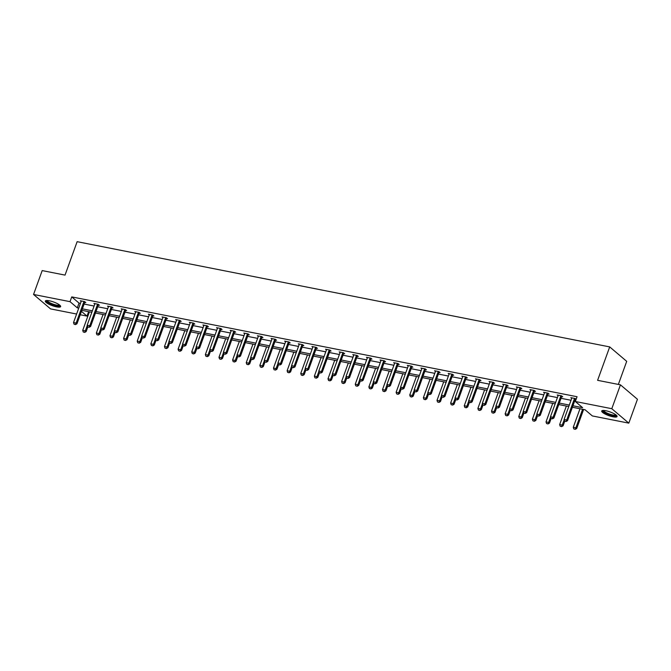 <?xml version="1.0" encoding="UTF-8"?>
<svg xmlns="http://www.w3.org/2000/svg" width="671" height="671" viewBox="0 0 671 671"><rect width="100%" height="100%" fill="white"/><g stroke="black" fill="none" stroke-linecap="round" stroke-linejoin="round"><path stroke-width="1.01" d="M49.386 300.793A8.161 1.946 19.9 0 1 57.228 303.552A8.161 1.946 19.9 0 1 60.642 306.605A8.161 1.946 19.9 0 1 56.557 306.873A8.161 1.946 19.9 0 1 48.715 304.106A8.161 1.946 19.9 0 1 45.301 301.053A8.161 1.946 19.9 0 1 49.386 300.793M605.804 410.727A8.161 1.946 19.9 0 1 613.646 413.487A8.161 1.946 19.9 0 1 617.06 416.54A8.161 1.946 19.9 0 1 612.975 416.808A8.161 1.946 19.9 0 1 605.125 414.049A8.161 1.946 19.9 0 1 601.719 410.988A8.161 1.946 19.9 0 1 605.804 410.727M618.352 384.424L626.706 361.342L609.704 346.907L77.131 241.677L65.037 275.102L42.189 270.589L33.55 294.46L70.019 301.665L77.299 307.846L78.75 308.132M609.704 346.907L597.601 380.323L620.449 384.835L637.45 399.27L628.811 423.141L592.342 415.936L585.053 409.755L572.397 407.255M88.622 311.671L87.02 316.1L80.243 314.758M76.611 314.036L50.551 308.895L33.55 294.46M620.449 384.835L611.801 408.706L628.811 423.141M98.419 305.079L99.417 305.271L98.268 304.298L93.906 303.435L94.779 304.181M125.678 310.463L126.668 310.656L125.519 309.683L121.157 308.819L122.03 309.566M152.929 315.848L153.927 316.041L152.778 315.068L148.408 314.204L149.281 314.951M180.18 321.233L181.178 321.426L180.029 320.453L175.659 319.589L176.54 320.335M207.431 326.618L208.429 326.811L207.28 325.838L202.919 324.974L203.791 325.72M234.691 332.002L235.68 332.195L234.531 331.222L230.17 330.358L231.042 331.105M261.942 337.387L262.94 337.58L261.791 336.607L257.421 335.743L258.293 336.49M289.193 342.772L290.191 342.965L289.042 341.992L284.672 341.128L285.552 341.875M316.444 348.157L317.442 348.35L316.293 347.377L311.931 346.513L312.803 347.259M343.703 353.542L344.693 353.734L343.544 352.761L339.182 351.898L340.054 352.644M370.954 358.926L371.952 359.119L370.803 358.146L366.433 357.282L367.305 358.029M398.205 364.311L399.203 364.504L398.054 363.531L393.684 362.667L394.565 363.414M425.456 369.696L426.454 369.889L425.305 368.916L420.935 368.052L421.816 368.79M452.715 375.081L453.705 375.274L452.556 374.301L448.194 373.437L449.067 374.175M479.966 380.465L480.964 380.658L479.815 379.685L475.445 378.821L476.318 379.56M507.217 385.85L508.215 386.043L507.066 385.07L502.696 384.206L503.577 384.944M534.468 391.227L535.466 391.428L534.317 390.455L529.947 389.591L530.828 390.329M561.728 396.611L562.717 396.813L561.568 395.84L557.207 394.976L558.079 395.714M572.933 405.77L582.621 407.683L575.332 401.501L577.06 396.729L71.747 296.892L79.027 303.074L80.478 303.359M84.11 304.072L94.099 306.051M97.731 306.764L107.729 308.744M111.361 309.457L121.359 311.436M124.982 312.149L134.98 314.129M138.612 314.842L148.61 316.821M152.242 317.534L162.239 319.513M165.863 320.226L175.861 322.206M179.493 322.919L189.49 324.898M193.122 325.611L203.112 327.591M206.743 328.304L216.741 330.283M220.373 330.996L230.371 332.975M233.994 333.688L243.992 335.668M247.624 336.381L257.622 338.36M261.254 339.073L271.252 341.053M274.875 341.765L284.873 343.745M288.505 344.458L298.503 346.437M302.135 347.15L312.124 349.13M315.756 349.843L325.754 351.822M329.386 352.535L339.383 354.514M343.007 355.227L353.005 357.207M356.637 357.92L366.634 359.899M370.266 360.612L380.256 362.592M383.887 363.305L393.885 365.284M397.517 365.997L407.515 367.976M411.138 368.689L421.136 370.669M424.768 371.382L434.766 373.361M438.398 374.074L448.396 376.045M452.019 376.767L462.017 378.738M465.649 379.459L475.647 381.43M479.279 382.151L489.268 384.122M492.9 384.844L502.898 386.815M506.53 387.536L516.527 389.507M520.151 390.228L530.149 392.2M533.78 392.921L543.778 394.892M547.41 395.613L557.408 397.584M561.031 398.306L571.029 400.277M574.661 400.998L575.458 401.157M576.129 399.32L575.198 398.532L570.828 397.668L571.709 398.406M576.079 399.455L575.349 399.304M548.098 393.919L549.096 394.12L547.947 393.147L543.577 392.283L544.449 393.021M520.847 388.543L521.845 388.735L520.696 387.763L516.326 386.899L517.198 387.637M493.588 383.158L494.586 383.351L493.437 382.378L489.075 381.514L489.947 382.252M466.337 377.773L467.335 377.966L466.186 376.993L461.816 376.129L462.696 376.867M439.086 372.388L440.084 372.581L438.935 371.608L434.565 370.744L435.437 371.482M411.835 367.003L412.833 367.196L411.684 366.223L407.314 365.36L408.186 366.106M384.575 361.619L385.573 361.812L384.424 360.839L380.063 359.975L380.935 360.721M357.324 356.234L358.322 356.427L357.173 355.454L352.803 354.59L353.684 355.336M330.073 350.849L331.071 351.042L329.922 350.069L325.552 349.205L326.425 349.952M302.822 345.464L303.82 345.657L302.671 344.684L298.301 343.82L299.174 344.567M275.563 340.08L276.561 340.272L275.412 339.3L271.05 338.436L271.923 339.182M248.312 334.695L249.31 334.888L248.161 333.915L243.791 333.051L244.672 333.797M221.061 329.31L222.059 329.503L220.91 328.53L216.54 327.666L217.421 328.413M193.81 323.925L194.808 324.118L193.659 323.145L189.289 322.281L190.161 323.028M166.551 318.54L167.549 318.733L166.4 317.76L162.038 316.897L162.91 317.643M139.3 313.156L140.298 313.349L139.149 312.376L134.779 311.512L135.659 312.258M112.049 307.771L113.047 307.964L111.898 306.991L107.528 306.127L108.408 306.873M84.798 302.386L85.796 302.579L84.647 301.606L80.277 300.742L81.149 301.489M71.747 296.892L70.019 301.665M575.332 401.501L611.801 408.706M81.459 311.378L87.02 316.1M568.765 406.534L558.767 404.563M555.143 403.841L545.146 401.87M541.514 401.149L531.516 399.178M527.884 398.457L517.895 396.486M514.263 395.764L504.265 393.793M500.633 393.072L490.635 391.101M487.012 390.379L477.014 388.408M473.382 387.687L463.384 385.716M459.752 384.995L449.755 383.024M446.131 382.302L436.133 380.331M432.501 379.61L422.504 377.639M418.872 376.917L408.882 374.946M405.25 374.225L395.253 372.254M391.621 371.533L381.623 369.562M377.999 368.84L368.002 366.869M364.37 366.148L354.372 364.177M350.74 363.456L340.742 361.484M337.119 360.763L327.121 358.792M323.489 358.071L313.491 356.1M309.859 355.378L299.87 353.407M296.238 352.686L286.24 350.715M282.608 349.994L272.611 348.023M268.987 347.301L258.989 345.33M255.357 344.609L245.36 342.638M241.728 341.916L231.73 339.945M228.106 339.224L218.109 337.253M214.477 336.532L204.479 334.561M200.847 333.839L190.858 331.868M187.226 331.147L177.228 329.176M173.596 328.454L163.598 326.483M159.975 325.762L149.977 323.791M146.345 323.07L136.347 321.099M132.715 320.377L122.718 318.406M119.094 317.685L109.096 315.714M105.464 314.993L95.467 313.022M91.835 312.3L81.845 310.329M82.374 308.853L92.372 310.824M96.003 311.537L106.001 313.516M109.633 314.229L119.631 316.209M123.254 316.922L133.252 318.901M136.884 319.614L146.882 321.594M150.514 322.306L160.503 324.286M164.135 324.999L174.133 326.978M177.765 327.691L187.763 329.671M191.386 330.384L201.384 332.363M205.016 333.076L215.014 335.055M218.645 335.768L228.643 337.748M232.267 338.461L242.265 340.44M245.896 341.153L255.894 343.133M259.526 343.846L269.516 345.825M273.147 346.538L283.145 348.517M286.777 349.23L296.775 351.21M300.398 351.923L310.396 353.902M314.028 354.615L324.026 356.595M327.658 357.308L337.656 359.287M341.279 360L351.277 361.979M354.909 362.692L364.907 364.672M368.538 365.385L378.528 367.364M382.16 368.077L392.158 370.056M395.789 370.769L405.787 372.749M409.411 373.462L419.409 375.441M423.04 376.154L433.038 378.134M436.67 378.847L446.668 380.826M450.291 381.539L460.289 383.518M463.921 384.231L473.919 386.211M477.551 386.924L487.54 388.903M491.172 389.616L501.17 391.596M504.802 392.309L514.8 394.288M518.423 395.001L528.421 396.98M532.053 397.693L542.051 399.673M545.682 400.386L555.68 402.365M559.304 403.078L569.302 405.058M79.027 303.074L77.299 307.846M564.63 421.145L566.081 421.514L564.63 421.145L564.085 419.476L571.684 398.473A1.048 0.856 -49.7 0 0 571.751 398.171L571.767 397.853M574.653 398.423L574.451 398.708A1.048 0.856 -49.7 0 0 574.309 398.993L566.701 419.996L567.532 420.7L566.081 421.514M575.634 398.901L575.282 399.413A1.048 0.856 -49.7 0 0 575.131 399.69L567.532 420.7M564.085 419.476L566.701 419.996L565.938 421.405M579.979 408.748L573.277 427.284L575.894 427.796L582.604 409.268M575.131 429.205L573.822 428.945L575.273 429.323L575.894 427.796L576.725 428.501L583.611 409.469M573.277 427.284L573.822 428.945M575.273 429.323L576.725 428.501M551.008 418.452L552.451 418.821L551.008 418.452L550.455 416.783L558.062 395.781A1.048 0.856 -49.7 0 0 558.121 395.479L558.146 395.16M561.023 395.731L560.822 396.016A1.048 0.856 -49.7 0 0 560.679 396.301L553.072 417.303L553.902 418.008L552.451 418.821M562.004 396.209L561.652 396.72A1.048 0.856 -49.7 0 0 561.51 396.997L553.902 418.008M550.455 416.783L553.072 417.303L552.317 418.712M537.379 415.76L538.83 416.129L537.379 415.76L536.825 414.091L544.433 393.089A1.048 0.856 -49.7 0 0 544.5 392.787L544.517 392.468M547.402 393.038L547.201 393.323A1.048 0.856 -49.7 0 0 547.05 393.609L539.45 414.611L540.272 415.315L538.83 416.129M548.383 393.516L548.022 394.028A1.048 0.856 -49.7 0 0 547.88 394.305L540.272 415.315M536.825 414.091L539.45 414.611L538.687 416.02M566.358 406.056L559.648 424.592L562.264 425.104L564.185 419.803M561.51 426.513L560.201 426.253L561.644 426.63L562.264 425.104L563.095 425.808L564.747 421.237M559.648 424.592L560.201 426.253M561.644 426.63L563.095 425.808M552.728 403.363L546.018 421.9L548.643 422.411L550.564 417.11M547.88 423.82L546.571 423.56L548.022 423.938L548.643 422.411L549.465 423.116L551.117 418.545M546.018 421.9L546.571 423.56M548.022 423.938L549.465 423.116M616.322 415.223A7.062 1.686 19.9 0 1 612.942 415.668A7.062 1.686 19.9 0 1 606.106 413.311A7.062 1.686 19.9 0 1 603.128 410.442M603.665 410.442A6.534 1.56 -160.1 0 0 606.542 412.808A6.534 1.56 -160.1 0 0 615.911 414.879M602.063 410.652A8.102 1.938 -160.1 0 0 605.586 413.353A8.102 1.938 -160.1 0 0 617.01 416.062M59.912 305.288A7.062 1.686 19.9 0 1 56.523 305.733A7.062 1.686 19.9 0 1 49.696 303.376A7.062 1.686 19.9 0 1 46.71 300.507M47.255 300.507A6.534 1.56 -160.1 0 0 50.132 302.873A6.534 1.56 -160.1 0 0 59.493 304.944M45.645 300.717A8.102 1.938 -160.1 0 0 49.168 303.418A8.102 1.938 -160.1 0 0 60.591 306.127M523.749 413.068L525.2 413.445L523.749 413.068L523.204 411.398L530.803 390.396A1.048 0.856 -49.7 0 0 530.87 390.094L530.895 389.776M533.772 390.346L533.571 390.631A1.048 0.856 -49.7 0 0 533.428 390.916L525.821 411.919L526.651 412.623L525.2 413.445M534.753 390.824L534.401 391.336A1.048 0.856 -49.7 0 0 534.25 391.612L526.651 412.623M523.204 411.398L525.821 411.919L525.066 413.328M539.098 400.671L532.397 419.207L535.013 419.719L536.934 414.418M534.25 421.128L532.942 420.868L534.393 421.245L535.013 419.719L535.844 420.423L537.496 415.852M532.397 419.207L532.942 420.868M534.393 421.245L535.844 420.423M510.128 410.375L511.57 410.753L510.128 410.375L509.574 408.706L517.182 387.704A1.048 0.856 -49.7 0 0 517.24 387.402L517.266 387.083M520.142 387.653L519.95 387.939A1.048 0.856 -49.7 0 0 519.799 388.224L512.199 409.226L513.021 409.931L511.57 410.753M521.124 388.132L520.771 388.643A1.048 0.856 -49.7 0 0 520.629 388.92L513.021 409.931M509.574 408.706L512.199 409.226L511.436 410.635M525.477 397.978L518.767 416.515L521.384 417.026L523.305 411.726M520.629 418.436L519.32 418.176L520.763 418.553L521.384 417.026L522.214 417.731L523.866 413.16M518.767 416.515L519.32 418.176M520.763 418.553L522.214 417.731M496.498 407.683L497.949 408.06L496.498 407.683L495.953 406.014L503.552 385.011A1.048 0.856 -49.7 0 0 503.619 384.709L503.636 384.391M506.521 384.961L506.32 385.246A1.048 0.856 -49.7 0 0 506.177 385.531L498.57 406.534L499.4 407.238L497.949 408.06M507.502 385.439L507.15 385.951A1.048 0.856 -49.7 0 0 506.999 386.228L499.4 407.238M495.953 406.014L498.57 406.534L497.807 407.943M511.847 395.286L505.137 413.822L507.762 414.334L509.683 409.033M506.999 415.743L505.691 415.483L507.142 415.861L507.762 414.334L508.584 415.039L510.245 410.467M505.137 413.822L505.691 415.483M507.142 415.861L508.584 415.039M482.877 404.99L484.319 405.368L482.877 404.99L482.323 403.321L489.931 382.319A1.048 0.856 -49.7 0 0 489.989 382.017L490.015 381.698M492.891 382.269L492.69 382.554A1.048 0.856 -49.7 0 0 492.548 382.839L484.94 403.841L485.77 404.546L484.319 405.368M493.873 382.747L493.52 383.258A1.048 0.856 -49.7 0 0 493.378 383.535L485.77 404.546M482.323 403.321L484.94 403.841L484.185 405.25M498.226 392.594L491.516 411.13L494.133 411.642L496.054 406.341M493.378 413.051L492.061 412.791L493.512 413.168L494.133 411.642L494.963 412.346L496.615 407.775M491.516 411.13L492.061 412.791M493.512 413.168L494.963 412.346M469.247 402.298L470.698 402.675L469.247 402.298L468.693 400.629L476.301 379.627A1.048 0.856 -49.7 0 0 476.36 379.325L476.385 379.006M479.262 379.576L479.069 379.861A1.048 0.856 -49.7 0 0 478.918 380.147L471.319 401.149L472.141 401.854L470.698 402.675M480.251 380.054L479.891 380.566A1.048 0.856 -49.7 0 0 479.748 380.843L472.141 401.854M468.693 400.629L471.319 401.149L470.556 402.558M484.596 389.901L477.886 408.438L480.511 408.949L482.432 403.648M479.748 410.358L478.44 410.098L479.882 410.476L480.511 408.949L481.333 409.654L482.986 405.083M477.886 408.438L478.44 410.098M479.882 410.476L481.333 409.654M455.617 399.606L457.068 399.983L455.617 399.606L455.072 397.937L462.671 376.934A1.048 0.856 -49.7 0 0 462.738 376.632L462.755 376.314M465.64 376.884L465.439 377.169A1.048 0.856 -49.7 0 0 465.297 377.454L457.689 398.457L458.519 399.161L457.068 399.983M466.622 377.362L466.27 377.874A1.048 0.856 -49.7 0 0 466.119 378.15L458.519 399.161M455.072 397.937L457.689 398.457L456.926 399.866M470.967 387.209L464.265 405.745L466.882 406.257L468.803 400.956M466.119 407.666L464.81 407.406L466.261 407.783L466.882 406.257L467.712 406.962L469.365 402.39M464.265 405.745L464.81 407.406M466.261 407.783L467.712 406.962M441.996 396.913L443.439 397.291L441.996 396.913L441.443 395.244L449.05 374.242A1.048 0.856 -49.7 0 0 449.109 373.94L449.134 373.621M452.011 374.192L451.809 374.477A1.048 0.856 -49.7 0 0 451.667 374.762L444.059 395.764L444.89 396.469L443.439 397.291M452.992 374.67L452.64 375.181A1.048 0.856 -49.7 0 0 452.497 375.458L444.89 396.469M441.443 395.244L444.059 395.764L443.305 397.173M457.345 384.517L450.635 403.053L453.252 403.565L455.173 398.264M452.497 404.974L451.189 404.714L452.631 405.091L453.252 403.565L454.082 404.269L455.735 399.698M450.635 403.053L451.189 404.714M452.631 405.091L454.082 404.269M428.366 394.221L429.817 394.598L428.366 394.221L427.813 392.552L435.42 371.549A1.048 0.856 -49.7 0 0 435.487 371.248L435.504 370.929M438.389 371.499L438.188 371.784A1.048 0.856 -49.7 0 0 438.037 372.07L430.438 393.072L431.26 393.776L429.817 394.598M439.371 371.977L439.01 372.489A1.048 0.856 -49.7 0 0 438.868 372.766L431.26 393.776M427.813 392.552L430.438 393.072L429.675 394.481M443.716 381.824L437.006 400.361L439.631 400.872L441.552 395.571M438.868 402.281L437.559 402.021L439.01 402.399L439.631 400.872L440.453 401.577L442.105 397.014M437.006 400.361L437.559 402.021M439.01 402.399L440.453 401.577M414.737 391.529L416.188 391.906L414.737 391.529L414.192 389.859L421.791 368.857A1.048 0.856 -49.7 0 0 421.858 368.564L421.883 368.236M424.76 368.807L424.558 369.092A1.048 0.856 -49.7 0 0 424.416 369.377L416.808 390.379L417.639 391.084L416.188 391.906M425.741 369.285L425.389 369.796A1.048 0.856 -49.7 0 0 425.238 370.073L417.639 391.084M414.192 389.859L416.808 390.379L416.054 391.789M430.086 379.132L423.384 397.668L426.001 398.18L427.922 392.879M425.246 399.589L423.929 399.329L425.38 399.706L426.001 398.18L426.831 398.884L428.484 394.322M423.384 397.668L423.929 399.329M425.38 399.706L426.831 398.884M401.115 388.836L402.558 389.214L401.115 388.836L400.562 387.167L408.169 366.165A1.048 0.856 -49.7 0 0 408.228 365.871L408.253 365.544M411.13 366.114L410.937 366.4A1.048 0.856 -49.7 0 0 410.786 366.685L403.187 387.687L404.009 388.392L402.558 389.214M412.111 366.592L411.759 367.104A1.048 0.856 -49.7 0 0 411.617 367.381L404.009 388.392M400.562 387.167L403.187 387.687L402.424 389.096M416.465 376.439L409.755 394.976L412.371 395.487L414.292 390.186M411.617 396.897L410.308 396.636L411.751 397.014L412.371 395.487L413.202 396.192L414.854 391.629M409.755 394.976L410.308 396.636M411.751 397.014L413.202 396.192M387.486 386.144L388.937 386.521L387.486 386.144L386.941 384.475L394.54 363.472A1.048 0.856 -49.7 0 0 394.607 363.179L394.623 362.852M397.509 363.422L397.307 363.707A1.048 0.856 -49.7 0 0 397.165 363.992L389.557 384.995L390.388 385.699L388.937 386.521M398.49 363.9L398.138 364.412A1.048 0.856 -49.7 0 0 397.987 364.689L390.388 385.699M386.941 384.475L389.557 384.995L388.794 386.404M402.835 373.747L396.125 392.283L398.75 392.795L400.671 387.494M397.987 394.204L396.678 393.944L398.129 394.322L398.75 392.795L399.572 393.5L401.233 388.937M396.125 392.283L396.678 393.944M398.129 394.322L399.572 393.5M373.864 383.451L375.307 383.829L373.864 383.451L373.311 381.791L380.918 360.78A1.048 0.856 -49.7 0 0 380.977 360.486L381.002 360.159M383.879 360.73L383.678 361.015A1.048 0.856 -49.7 0 0 383.535 361.3L375.928 382.302L376.758 383.007L375.307 383.829M384.86 361.208L384.508 361.719A1.048 0.856 -49.7 0 0 384.366 361.996L376.758 383.007M373.311 381.791L375.928 382.302L375.173 383.711M389.214 371.055L382.504 389.591L385.12 390.103L387.041 384.802M384.366 391.512L383.049 391.252L384.5 391.629L385.12 390.103L385.951 390.807L387.603 386.244M382.504 389.591L383.049 391.252M384.5 391.629L385.951 390.807M360.235 380.759L361.686 381.136L360.235 380.759L359.681 379.098L367.289 358.088A1.048 0.856 -49.7 0 0 367.347 357.794L367.373 357.467M370.249 358.037L370.056 358.322A1.048 0.856 -49.7 0 0 369.906 358.608L362.306 379.61L363.128 380.314L361.686 381.136M371.239 358.515L370.878 359.027A1.048 0.856 -49.7 0 0 370.736 359.304L363.128 380.314M359.681 379.098L362.306 379.61L361.543 381.019M375.584 368.362L368.874 386.899L371.499 387.41L373.42 382.109M370.736 388.819L369.427 388.559L370.87 388.937L371.499 387.41L372.321 388.115L373.973 383.552M368.874 386.899L369.427 388.559M370.87 388.937L372.321 388.115M346.605 378.067L348.056 378.444L346.605 378.067L346.06 376.406L353.659 355.395A1.048 0.856 -49.7 0 0 353.726 355.102L353.743 354.774M356.628 355.345L356.427 355.63A1.048 0.856 -49.7 0 0 356.284 355.915L348.677 376.917L349.507 377.622L348.056 378.444M357.609 355.823L357.257 356.335A1.048 0.856 -49.7 0 0 357.106 356.611L349.507 377.622M346.06 376.406L348.677 376.917L347.913 378.327M361.954 365.67L355.253 384.206L357.869 384.718L359.79 379.417M357.106 386.127L355.798 385.867L357.249 386.244L357.869 384.718L358.7 385.422L360.352 380.86M355.253 384.206L355.798 385.867M357.249 386.244L358.7 385.422M332.984 375.374L334.426 375.752L332.984 375.374L332.43 373.713L340.038 352.703A1.048 0.856 -49.7 0 0 340.096 352.409L340.122 352.082M342.998 352.652L342.797 352.938A1.048 0.856 -49.7 0 0 342.655 353.223L335.047 374.225L335.877 374.93L334.426 375.752M343.98 353.131L343.627 353.642A1.048 0.856 -49.7 0 0 343.485 353.919L335.877 374.93M332.43 373.713L335.047 374.225L334.292 375.634M348.333 362.977L341.623 381.514L344.24 382.025L346.161 376.725M343.485 383.435L342.176 383.175L343.619 383.552L344.24 382.025L345.07 382.73L346.722 378.167M341.623 381.514L342.176 383.175M343.619 383.552L345.07 382.73M319.354 372.682L320.805 373.059L319.354 372.682L318.8 371.021L326.408 350.01A1.048 0.856 -49.7 0 0 326.475 349.717L326.492 349.39M329.377 349.96L329.176 350.245A1.048 0.856 -49.7 0 0 329.025 350.53L321.426 371.533L322.248 372.237L320.805 373.059M330.358 350.438L329.998 350.95A1.048 0.856 -49.7 0 0 329.855 351.227L322.248 372.237M318.8 371.021L321.426 371.533L320.663 372.942M334.703 360.285L327.993 378.821L330.618 379.333L332.539 374.032M329.855 380.742L328.547 380.482L329.998 380.86L330.618 379.333L331.44 380.038L333.101 375.475M327.993 378.821L328.547 380.482M329.998 380.86L331.44 380.038M305.724 369.989L307.175 370.367L305.724 369.989L305.179 368.329L312.778 347.318A1.048 0.856 -49.7 0 0 312.845 347.024L312.871 346.697M315.747 347.268L315.546 347.553A1.048 0.856 -49.7 0 0 315.404 347.838L307.796 368.84L308.626 369.545L307.175 370.367M316.729 347.746L316.376 348.257A1.048 0.856 -49.7 0 0 316.226 348.543L308.626 369.545M305.179 368.329L307.796 368.84L307.041 370.249M321.074 357.593L314.372 376.129L316.989 376.641L318.91 371.34M316.234 378.05L314.917 377.79L316.368 378.167L316.989 376.641L317.819 377.345L319.471 372.782M314.372 376.129L314.917 377.79M316.368 378.167L317.819 377.345M292.103 367.297L293.546 367.674L292.103 367.297L291.55 365.636L299.157 344.626A1.048 0.856 -49.7 0 0 299.216 344.332L299.241 344.005M302.118 344.575L301.925 344.86A1.048 0.856 -49.7 0 0 301.774 345.146L294.175 366.148L294.997 366.852L293.546 367.674M303.099 345.053L302.747 345.565A1.048 0.856 -49.7 0 0 302.604 345.85L294.997 366.852M291.55 365.636L294.175 366.148L293.412 367.557M307.452 354.9L300.742 373.437L303.359 373.957L305.28 368.647M302.604 375.357L301.296 375.097L302.738 375.475L303.359 373.957L304.189 374.653L305.842 370.09M300.742 373.437L301.296 375.097M302.738 375.475L304.189 374.653M278.473 364.605L279.924 364.982L278.473 364.605L277.928 362.944L285.527 341.933A1.048 0.856 -49.7 0 0 285.594 341.64L285.611 341.313M288.496 341.883L288.295 342.168A1.048 0.856 -49.7 0 0 288.153 342.453L280.545 363.456L281.375 364.16L279.924 364.982M289.478 342.361L289.126 342.873A1.048 0.856 -49.7 0 0 288.975 343.158L281.375 364.16M277.928 362.944L280.545 363.456L279.782 364.865M293.823 352.208L287.113 370.744L289.738 371.264L291.659 365.955M288.975 372.665L287.666 372.405L289.117 372.782L289.738 371.264L290.56 371.96L292.22 367.398M287.113 370.744L287.666 372.405M289.117 372.782L290.56 371.96M264.852 361.912L266.295 362.29L264.852 361.912L264.299 360.252L271.906 339.241A1.048 0.856 -49.7 0 0 271.965 338.947L271.99 338.62M274.867 339.19L274.665 339.476A1.048 0.856 -49.7 0 0 274.523 339.761L266.915 360.763L267.746 361.468L266.295 362.29M275.848 339.669L275.496 340.18A1.048 0.856 -49.7 0 0 275.353 340.465L267.746 361.468M264.299 360.252L266.915 360.763L266.161 362.172M280.201 349.524L273.491 368.052L276.108 368.572L278.029 363.263M275.353 369.973L274.036 369.713L275.487 370.09L276.108 368.572L276.938 369.268L278.591 364.705M273.491 368.052L274.036 369.713M275.487 370.09L276.938 369.268M251.222 359.22L252.673 359.597L251.222 359.22L250.669 357.559L258.276 336.548A1.048 0.856 -49.7 0 0 258.335 336.255L258.36 335.928M261.237 336.498L261.044 336.783A1.048 0.856 -49.7 0 0 260.893 337.068L253.294 358.071L254.116 358.775L252.673 359.597M262.227 336.976L261.866 337.488A1.048 0.856 -49.7 0 0 261.724 337.773L254.116 358.775M250.669 357.559L253.294 358.071L252.531 359.48M266.572 346.832L259.862 365.36L262.487 365.88L264.408 360.57M261.724 367.28L260.415 367.02L261.858 367.398L262.487 365.88L263.309 366.576L264.961 362.013M259.862 365.36L260.415 367.02M261.858 367.398L263.309 366.576M237.593 356.527L239.044 356.905L237.593 356.527L237.048 354.867L244.647 333.856A1.048 0.856 -49.7 0 0 244.714 333.562L244.73 333.235M247.616 333.806L247.414 334.091A1.048 0.856 -49.7 0 0 247.272 334.376L239.664 355.378L240.495 356.083L239.044 356.905M248.597 334.284L248.245 334.795A1.048 0.856 -49.7 0 0 248.094 335.081L240.495 356.083M237.048 354.867L239.664 355.378L238.91 356.787M252.942 344.139L246.24 362.667L248.857 363.187L250.778 357.878M248.094 364.588L246.785 364.328L248.236 364.705L248.857 363.187L249.687 363.883L251.34 359.32M246.24 362.667L246.785 364.328M248.236 364.705L249.687 363.883M223.971 353.835L225.414 354.213L223.971 353.835L223.418 352.174L231.025 331.164A1.048 0.856 -49.7 0 0 231.084 330.87L231.109 330.543M233.986 331.113L233.785 331.399A1.048 0.856 -49.7 0 0 233.642 331.684L226.035 352.686L226.865 353.391L225.414 354.213M234.967 331.591L234.615 332.103A1.048 0.856 -49.7 0 0 234.473 332.388L226.865 353.391M223.418 352.174L226.035 352.686L225.28 354.095M239.321 341.447L232.611 359.975L235.227 360.495L237.148 355.185M234.473 361.895L233.164 361.635L234.607 362.013L235.227 360.495L236.058 361.191L237.71 356.628M232.611 359.975L233.164 361.635M234.607 362.013L236.058 361.191M210.342 351.143L211.793 351.52L210.342 351.143L209.788 349.482L217.396 328.471A1.048 0.856 -49.7 0 0 217.463 328.178L217.479 327.851M220.365 328.421L220.163 328.706A1.048 0.856 -49.7 0 0 220.013 328.991L212.413 349.994L213.235 350.698L211.793 351.52M221.346 328.899L220.985 329.411A1.048 0.856 -49.7 0 0 220.843 329.696L213.235 350.698M209.788 349.482L212.413 349.994L211.65 351.403M225.691 338.754L218.981 357.282L221.606 357.802L223.527 352.493M220.843 359.203L219.534 358.943L220.985 359.32L221.606 357.802L222.428 358.499L224.089 353.936M218.981 357.282L219.534 358.943M220.985 359.32L222.428 358.499M196.712 348.45L198.163 348.828L196.712 348.45L196.167 346.79L203.766 325.779A1.048 0.856 -49.7 0 0 203.833 325.485L203.858 325.158M206.735 325.729L206.534 326.014A1.048 0.856 -49.7 0 0 206.391 326.299L198.784 347.301L199.614 348.006L198.163 348.828M207.716 326.207L207.364 326.718A1.048 0.856 -49.7 0 0 207.213 327.003L199.614 348.006M196.167 346.79L198.784 347.301L198.029 348.71M212.061 336.062L205.36 354.59L207.976 355.11L209.897 349.801M207.222 356.511L205.905 356.251L207.356 356.628L207.976 355.11L208.807 355.806L210.459 351.243M205.36 354.59L205.905 356.251M207.356 356.628L208.807 355.806M183.091 345.758L184.533 346.135L183.091 345.758L182.537 344.097L190.145 323.087A1.048 0.856 -49.7 0 0 190.203 322.793L190.228 322.466M193.105 323.036L192.912 323.321A1.048 0.856 -49.7 0 0 192.762 323.607L185.162 344.609L185.984 345.313L184.533 346.135M194.095 323.514L193.734 324.026A1.048 0.856 -49.7 0 0 193.592 324.311L185.984 345.313M182.537 344.097L185.162 344.609L184.399 346.018M198.44 333.37L191.73 351.898L194.347 352.418L196.268 347.108M193.592 353.818L192.283 353.558L193.726 353.936L194.347 352.418L195.177 353.114L196.829 348.551M191.73 351.898L192.283 353.558M193.726 353.936L195.177 353.114M169.461 343.066L170.912 343.443L169.461 343.066L168.916 341.405L176.515 320.394A1.048 0.856 -49.7 0 0 176.582 320.101L176.599 319.773M179.484 320.344L179.283 320.629A1.048 0.856 -49.7 0 0 179.14 320.914L171.533 341.916L172.363 342.621L170.912 343.443M180.465 320.822L180.113 321.334A1.048 0.856 -49.7 0 0 179.962 321.619L172.363 342.621M168.916 341.405L171.533 341.916L170.769 343.326M184.81 330.677L178.1 349.205L180.725 349.725L182.646 344.416M179.962 351.126L178.654 350.866L180.105 351.243L180.725 349.725L181.547 350.421L183.208 345.859M178.1 349.205L178.654 350.866M180.105 351.243L181.547 350.421M155.84 340.373L157.282 340.751L155.84 340.373L155.286 338.712L162.894 317.702A1.048 0.856 -49.7 0 0 162.952 317.408L162.978 317.081M165.854 317.651L165.653 317.937A1.048 0.856 -49.7 0 0 165.511 318.222L157.903 339.224L158.733 339.929L157.282 340.751M166.836 318.129L166.483 318.641A1.048 0.856 -49.7 0 0 166.341 318.926L158.733 339.929M155.286 338.712L157.903 339.224L157.148 340.633M171.189 327.985L164.479 346.513L167.096 347.033L169.017 341.724M166.341 348.434L165.024 348.174L166.475 348.551L167.096 347.033L167.926 347.729L169.578 343.166M164.479 346.513L165.024 348.174M166.475 348.551L167.926 347.729M142.21 337.681L143.661 338.058L142.21 337.681L141.656 336.02L149.264 315.009A1.048 0.856 -49.7 0 0 149.331 314.716L149.348 314.389M152.225 314.959L152.032 315.244A1.048 0.856 -49.7 0 0 151.881 315.529L144.282 336.532L145.104 337.236L143.661 338.058M153.214 315.437L152.854 315.949A1.048 0.856 -49.7 0 0 152.711 316.234L145.104 337.236M141.656 336.02L144.282 336.532L143.519 337.941M157.559 325.292L150.849 343.82L153.474 344.34L155.395 339.031M152.711 345.741L151.403 345.481L152.845 345.859L153.474 344.34L154.296 345.037L155.949 340.474M150.849 343.82L151.403 345.481M152.845 345.859L154.296 345.037M128.58 334.988L130.031 335.366L128.58 334.988L128.035 333.328L135.634 312.317A1.048 0.856 -49.7 0 0 135.701 312.023L135.718 311.696M138.603 312.267L138.402 312.552A1.048 0.856 -49.7 0 0 138.26 312.837L130.652 333.839L131.482 334.544L130.031 335.366M139.585 312.745L139.232 313.256A1.048 0.856 -49.7 0 0 139.082 313.542L131.482 334.544M128.035 333.328L130.652 333.839L129.897 335.248M143.929 322.6L137.228 341.128L139.845 341.648L141.766 336.339M139.082 343.049L137.773 342.789L139.224 343.166L139.845 341.648L140.675 342.344L142.327 337.781M137.228 341.128L137.773 342.789M139.224 343.166L140.675 342.344M114.959 332.296L116.402 332.673L114.959 332.296L114.406 330.635L122.013 309.625A1.048 0.856 -49.7 0 0 122.072 309.331L122.097 309.004M124.974 309.574L124.772 309.859A1.048 0.856 -49.7 0 0 124.63 310.145L117.022 331.147L117.853 331.851L116.402 332.673M125.955 310.052L125.603 310.564A1.048 0.856 -49.7 0 0 125.46 310.849L117.853 331.851M114.406 330.635L117.022 331.147L116.268 332.556M130.308 319.908L123.598 338.436L126.215 338.956L128.136 333.646M125.46 340.356L124.152 340.096L125.594 340.474L126.215 338.956L127.045 339.652L128.698 335.089M123.598 338.436L124.152 340.096M125.594 340.474L127.045 339.652M101.329 329.604L102.78 329.981L101.329 329.604L100.776 327.943L108.383 306.932A1.048 0.856 -49.7 0 0 108.45 306.639L108.467 306.311M111.352 306.882L111.151 307.167A1.048 0.856 -49.7 0 0 111 307.452L103.401 328.454L104.223 329.159L102.78 329.981M112.334 307.36L111.973 307.872A1.048 0.856 -49.7 0 0 111.831 308.157L104.223 329.159M100.776 327.943L103.401 328.454L102.638 329.864M116.679 317.215L109.969 335.743L112.594 336.263L114.515 330.954M111.831 337.664L110.522 337.404L111.973 337.781L112.594 336.263L113.416 336.959L115.076 332.397M109.969 335.743L110.522 337.404M111.973 337.781L113.416 336.959M87.7 326.911L89.151 327.289L87.7 326.911L87.155 325.25L94.754 304.24A1.048 0.856 -49.7 0 0 94.821 303.946L94.846 303.619M97.723 304.189L97.521 304.475A1.048 0.856 -49.7 0 0 97.379 304.76L89.771 325.762L90.602 326.467L89.151 327.289M98.704 304.668L98.352 305.179A1.048 0.856 -49.7 0 0 98.201 305.464L90.602 326.467M87.155 325.25L89.771 325.762L89.017 327.171M103.049 314.523L96.347 333.051L98.964 333.571L100.885 328.262M98.209 334.972L96.892 334.712L98.343 335.089L98.964 333.571L99.794 334.267L101.447 329.704M96.347 333.051L96.892 334.712M98.343 335.089L99.794 334.267M74.078 324.219L75.521 324.596L74.078 324.219L73.525 322.558L81.132 301.547A1.048 0.856 -49.7 0 0 81.191 301.254L81.216 300.927M84.093 301.497L83.9 301.782A1.048 0.856 -49.7 0 0 83.749 302.067L76.15 323.07L76.972 323.774L75.521 324.596M85.083 301.975L84.722 302.487A1.048 0.856 -49.7 0 0 84.58 302.772L76.972 323.774M73.525 322.558L76.15 323.07L75.387 324.479M89.428 311.83L82.718 330.358L85.343 330.878L87.255 325.569M84.58 332.279L83.271 332.019L84.714 332.397L85.343 330.878L86.165 331.575L87.817 327.012M82.718 330.358L83.271 332.019M84.714 332.397L86.165 331.575M574.309 398.993L575.131 399.69M574.451 398.708L575.282 399.413M560.679 396.301L561.51 396.997M560.822 396.016L561.652 396.72M547.05 393.609L547.88 394.305M547.201 393.323L548.022 394.028M533.428 390.916L534.25 391.612M533.571 390.631L534.401 391.336M519.799 388.224L520.629 388.92M519.95 387.939L520.771 388.643M506.177 385.531L506.999 386.228M506.32 385.246L507.15 385.951M492.548 382.839L493.378 383.535M492.69 382.554L493.52 383.258M478.918 380.147L479.748 380.843M479.069 379.861L479.891 380.566M465.297 377.454L466.119 378.15M465.439 377.169L466.27 377.874M451.667 374.762L452.497 375.458M451.809 374.477L452.64 375.181M438.037 372.07L438.868 372.766M438.188 371.784L439.01 372.489M424.416 369.377L425.238 370.073M424.558 369.092L425.389 369.796M410.786 366.685L411.617 367.381M410.937 366.4L411.759 367.104M397.165 363.992L397.987 364.689M397.307 363.707L398.138 364.412M383.535 361.3L384.366 361.996M383.678 361.015L384.508 361.719M369.906 358.608L370.736 359.304M370.056 358.322L370.878 359.027M356.284 355.915L357.106 356.611M356.427 355.63L357.257 356.335M342.655 353.223L343.485 353.919M342.797 352.938L343.627 353.642M329.025 350.53L329.855 351.227M329.176 350.245L329.998 350.95M315.404 347.838L316.226 348.543M315.546 347.553L316.376 348.257M301.774 345.146L302.604 345.85M301.925 344.86L302.747 345.565M288.153 342.453L288.975 343.158M288.295 342.168L289.126 342.873M274.523 339.761L275.353 340.465M274.665 339.476L275.496 340.18M260.893 337.068L261.724 337.773M261.044 336.783L261.866 337.488M247.272 334.376L248.094 335.081M247.414 334.091L248.245 334.795M233.642 331.684L234.473 332.388M233.785 331.399L234.615 332.103M220.013 328.991L220.843 329.696M220.163 328.706L220.985 329.411M206.391 326.299L207.213 327.003M206.534 326.014L207.364 326.718M192.762 323.607L193.592 324.311M192.912 323.321L193.734 324.026M179.14 320.914L179.962 321.619M179.283 320.629L180.113 321.334M165.511 318.222L166.341 318.926M165.653 317.937L166.483 318.641M151.881 315.529L152.711 316.234M152.032 315.244L152.854 315.949M138.26 312.837L139.082 313.542M138.402 312.552L139.232 313.256M124.63 310.145L125.46 310.849M124.772 309.859L125.603 310.564M111 307.452L111.831 308.157M111.151 307.167L111.973 307.872M97.379 304.76L98.201 305.464M97.521 304.475L98.352 305.179M83.749 302.067L84.58 302.772M83.9 301.782L84.722 302.487"/></g></svg>
